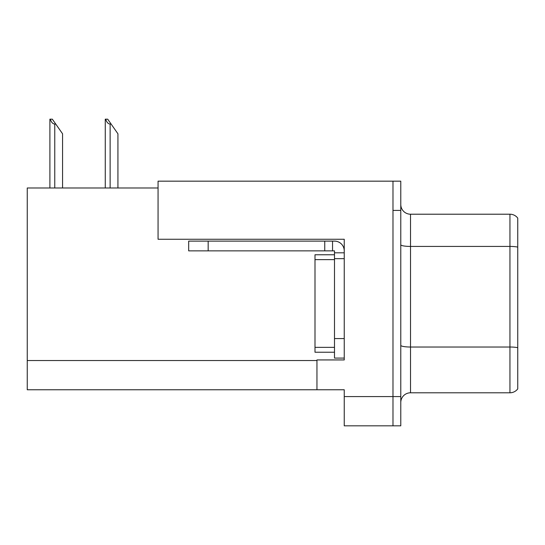 <?xml version="1.0" encoding="UTF-8"?>
<svg xmlns="http://www.w3.org/2000/svg" width="545" height="545" viewBox="0 0 545 545"><rect width="100%" height="100%" fill="white"/><g stroke="black" fill="none" stroke-linecap="round" stroke-linejoin="round"><path stroke-width="0.82" d="M158.064 187.991L27.25 187.991L27.25 389.764L344.242 389.764L344.242 425.829L400.779 425.829L400.779 181.165L158.064 181.165L158.064 239.262L344.242 239.262L344.242 258.657L334.494 258.657L334.494 250.864L324.745 250.864L324.745 241.115L334.494 241.115A9.749 9.749 0 0 1 344.242 250.864M344.242 258.657L344.242 338.588L334.494 338.588L334.494 358.085L344.242 358.085L344.242 338.588L344.242 359.938L316.952 359.938L316.952 389.764M400.779 210.411L392.979 210.411L392.979 425.829L392.979 181.165M400.779 402.53A9.749 9.749 0 0 1 410.528 392.788L509.95 392.788L509.95 214.212A9.749 9.749 0 0 1 517.75 218.109L517.75 388.885A9.749 9.749 0 0 1 509.95 392.788M517.75 218.109A9.749 9.749 0 0 0 509.95 214.212A9.749 9.749 0 0 1 517.75 218.109A9.749 9.749 0 0 0 509.95 214.212L410.528 214.212A9.749 9.749 0 0 1 400.779 204.464A9.749 9.749 0 0 0 410.528 214.212L410.528 392.788M517.75 247.784L517.75 247.103A9.749 1.69 180 0 0 509.95 246.429L410.528 246.429A9.749 1.69 -0 0 1 400.779 244.739M105.716 119.171L107.692 119.171L111.105 124.042L110.131 124.042C108.121 123.885 106.65 122.264 105.716 119.171L105.26 119.171L105.26 187.991M117.931 187.991L117.931 133.791L111.105 124.042M50.351 119.171L52.327 119.171L55.74 124.042L54.766 124.042C52.756 123.885 51.278 122.264 50.351 119.171L49.895 119.171L49.895 187.991M62.566 187.991L62.566 133.791L55.74 124.042M208.163 250.864L208.163 241.115L188.672 241.115L188.672 250.864L324.745 250.864M208.163 241.115L324.745 241.115M334.494 358.085L344.242 358.085M332.545 250.864L332.545 241.115M344.242 252.812L334.494 252.812M334.494 338.588L334.494 254.76L314.996 254.76L314.996 352.233L334.494 352.233M344.242 396.59L400.779 396.59M27.25 360.524L316.952 360.524M517.75 347.703A9.749 1.69 180 0 0 509.95 347.022L410.528 347.022A9.749 1.69 0 0 1 400.779 345.332M410.528 214.212A9.749 9.749 0 0 1 400.779 204.464M110.131 187.991L110.131 124.042M54.766 187.991L54.766 124.042M314.996 347.363L334.494 347.363M314.996 259.631L334.494 259.631"/></g></svg>
